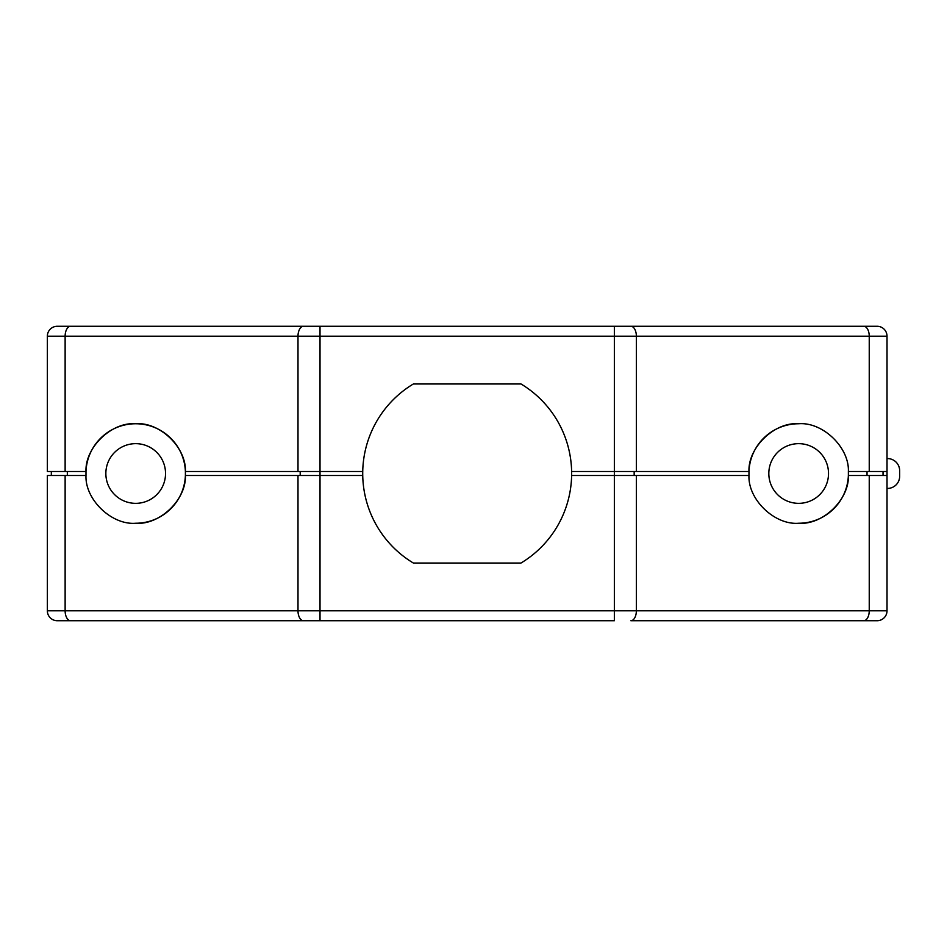 <?xml version="1.0" encoding="UTF-8"?>
<svg xmlns="http://www.w3.org/2000/svg" width="947" height="947" viewBox="0 0 947 947"><rect width="100%" height="100%" fill="white"/><g stroke="black" fill="none" stroke-linecap="round" stroke-linejoin="round"><path stroke-width="1.42" d="M254.944 620.735L248.315 620.735M748.97 475.489L748.97 471.511L571.621 471.511A104.466 104.466 0 0 0 520.992 383.961L413.377 383.961A104.466 104.466 0 0 0 362.737 471.511L185.399 471.511L185.399 475.489C186.464 499.554 159.7 525.265 135.693 523.241C111.687 525.265 84.922 499.554 85.988 475.489L85.988 471.511L47.35 471.511L47.35 336.209A9.944 9.944 0 0 1 57.294 326.265L877.064 326.265A9.944 9.944 0 0 1 887.019 336.209L887.019 471.511L848.37 471.511L848.37 475.489C849.435 499.554 822.671 525.265 798.676 523.241C774.67 525.265 747.905 499.554 748.97 475.489L636.36 475.489L636.36 610.791A9.944 5.504 90 0 1 630.868 620.735L877.064 620.735A9.944 9.944 0 0 0 887.019 610.791A9.944 9.944 0 0 1 877.064 620.735M798.676 443.658A29.842 29.842 0 0 0 768.822 473.5A29.842 29.842 0 0 0 798.676 503.342A29.842 29.842 0 0 0 828.518 473.5A29.842 29.842 0 0 0 798.676 443.658M135.693 443.658A29.842 29.842 0 0 0 105.851 473.5A29.842 29.842 0 0 0 135.693 503.342A29.842 29.842 0 0 0 165.536 473.5A29.842 29.842 0 0 0 135.693 443.658M85.988 471.511C84.922 447.446 111.687 421.735 135.693 423.759A49.741 49.741 0 0 0 85.988 471.511M748.97 471.511C747.905 447.446 774.67 421.735 798.676 423.759A49.741 49.741 0 0 0 748.97 471.511M362.737 471.511A104.466 104.466 0 0 0 413.377 563.039L520.992 563.039A104.466 104.466 0 0 0 571.621 471.511M798.676 423.759C822.671 421.735 849.435 447.446 848.37 471.511M135.693 423.759C159.7 421.735 186.464 447.446 185.399 471.511A49.741 49.741 0 0 0 135.693 423.759M798.676 523.241A49.741 49.741 0 0 0 848.37 475.489L887.019 475.489L887.019 610.791L869.239 610.791L869.239 475.489M135.693 523.241A49.741 49.741 0 0 0 185.399 475.489L320.015 475.489L320.015 610.791L614.354 610.791L614.354 475.489L571.621 475.489M686.054 620.735L679.425 620.735M863.735 620.735A9.944 5.504 -90 0 0 869.239 610.791L614.354 610.791L614.354 620.735L57.294 620.735A9.944 9.944 0 0 1 47.35 610.791L47.35 475.489L65.13 475.489L65.13 610.791L297.997 610.791L297.997 475.489M666.155 326.265L631.329 326.265M303.028 326.265L268.214 326.265M362.737 475.489L320.015 475.489L320.015 336.209L636.36 336.209L636.36 471.511M85.988 475.489L65.13 475.489M887.019 458.573L887.517 458.573A12.133 12.133 0 0 1 899.65 470.706L899.65 476.294A12.133 12.133 0 0 1 887.517 488.427L887.019 488.427M887.019 471.511L887.019 475.489M636.36 475.489L614.354 475.489L614.354 326.265M51.327 471.511L51.327 475.489M883.03 471.511L883.03 475.489M869.239 471.511L869.239 336.209L636.36 336.209A9.944 5.504 90 0 0 630.868 326.265M297.997 471.511L297.997 336.209L65.13 336.209L65.13 471.511M863.735 326.265A9.944 5.504 -90 0 1 869.239 336.209L887.019 336.209A9.944 9.944 0 0 0 877.064 326.265M303.502 326.265A9.944 5.504 -90 0 0 297.997 336.209L320.015 336.209L320.015 326.265M57.294 326.265A9.944 9.944 0 0 0 47.35 336.209L65.13 336.209A9.944 5.504 90 0 1 70.634 326.265M303.502 620.735A9.944 5.504 -90 0 1 297.997 610.791L320.015 610.791L320.015 620.735M57.294 620.735A9.944 9.944 0 0 1 47.35 610.791L65.13 610.791A9.944 5.504 90 0 0 70.634 620.735M67.332 471.511L67.332 475.489M300.199 471.511L300.199 475.489M634.159 471.511L634.159 475.489M867.038 471.511L867.038 475.489"/></g></svg>
